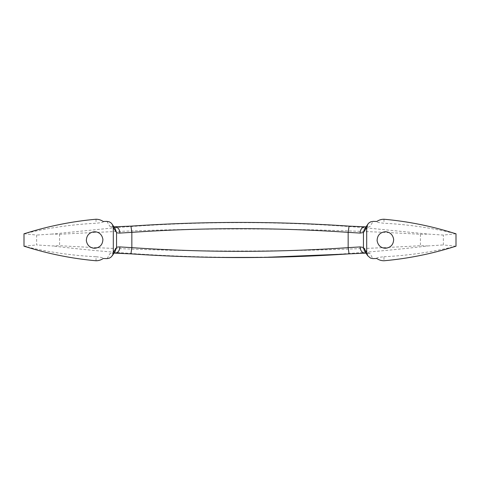 <?xml version="1.0" encoding="UTF-8"?>
<svg xmlns="http://www.w3.org/2000/svg" width="480" height="480" viewBox="0 0 480 480"><rect width="100%" height="100%" fill="white"/><g stroke="black" fill="none" stroke-linecap="round" stroke-linejoin="round"><path stroke-width="0.36" stroke-dasharray="2.4 1.8" d="M102.9 239.346C102.726 244.644 99.966 247.632 94.614 248.31M86.334 240.654C86.508 235.356 89.268 232.368 94.614 231.69M393.666 239.346C393.492 244.644 390.732 247.632 385.386 248.31M377.1 240.654C377.274 235.356 380.034 232.368 385.386 231.69M115.038 251.562L109.878 253.674C110.184 253.326 111.72 253.146 114.498 253.128L115.488 253.128M121.116 253.29L130.95 253.866M107.154 258.618L109.878 253.674M364.374 250.758L370.122 253.674L372.852 258.618M370.122 253.674C369.816 253.326 368.274 253.146 365.502 253.128L365.106 253.158M365.502 253.128L346.422 254.034M113.874 226.824L112.302 226.71L115.104 228.516L114.576 227.964L109.878 226.332C110.178 226.674 111.714 226.86 114.498 226.878L130.908 226.146C203.634 221.19 276.36 221.19 349.092 226.146L365.154 226.842M106.884 221.382L109.878 226.332M364.41 229.182L370.122 226.32L373.116 221.382M365.502 226.872L365.616 226.872C368.316 226.848 369.822 226.662 370.122 226.32M376.812 258.51C375.942 257.886 378.324 257.298 383.964 256.752L383.964 260.772M383.964 256.752C408.042 255.54 431.466 252.162 454.242 246.624L454.242 246.72M454.14 233.25L454.242 233.37C431.484 227.85 408.054 224.472 383.964 223.23C378.36 222.678 375.978 222.096 376.818 221.484M383.964 219.228L383.964 223.23M103.182 221.484C104.058 222.114 101.676 222.702 96.036 223.248C71.952 224.46 48.522 227.832 25.758 233.37L25.86 233.25M96.036 219.228L96.036 223.248M96.036 260.772L96.036 256.752C71.946 255.534 48.522 252.162 25.758 246.624L25.758 246.72M96.036 256.752C101.664 257.298 104.046 257.886 103.188 258.51M59.58 234.306C180.78 227.226 301.062 227.226 420.42 234.306L427.74 234.048L365.478 227.796C281.802 220.932 198.126 220.932 114.462 227.796L52.26 234.048L59.58 234.306L59.58 245.694C178.938 252.774 299.22 252.774 420.42 245.694L427.746 245.952C302.706 261.102 177.54 261.102 52.254 245.952L59.58 245.694M24 233.766L36.63 235.068L36.63 244.932L52.254 245.952M24 246.228L36.63 244.932M456 233.766L443.37 235.068L427.74 234.048M456 246.228L443.37 244.932L443.37 235.068M52.26 234.048L36.63 235.068M427.746 245.952L443.37 244.932M114.912 253.158L114.498 253.128M115.026 226.842L114.498 226.878L114.462 227.796M420.42 234.306L420.42 245.694M365.616 226.872L365.478 227.796M113.874 253.176L112.302 253.29L115.104 251.484M364.308 250.644C365.928 252.534 367.086 253.416 367.764 253.284L365.958 253.17M364.308 229.356C365.934 227.466 367.086 226.584 367.764 226.716L365.958 226.83"/><path stroke-width="0.72" d="M102.9 239.346C102.726 244.644 99.966 247.632 94.614 248.31C89.946 247.914 87.186 245.364 86.334 240.654C86.508 235.356 89.268 232.368 94.614 231.69C99.288 232.086 102.048 234.636 102.9 239.346C102.048 234.636 99.288 232.086 94.614 231.69M94.614 248.31C89.946 247.914 87.186 245.364 86.334 240.654M393.666 239.346C393.492 244.644 390.732 247.632 385.386 248.31C380.712 247.914 377.952 245.364 377.1 240.654C377.274 235.356 380.034 232.368 385.386 231.69C390.054 232.086 392.814 234.636 393.666 239.346C392.814 234.636 390.054 232.086 385.386 231.69M385.386 248.31C380.712 247.914 377.952 245.364 377.1 240.654M365.502 253.128C362.256 253.062 360.444 250.992 360.066 246.924L348.162 247.65C276.054 252.576 203.946 252.576 131.838 247.65L119.934 246.924C117.912 246.948 116.784 247.134 116.55 247.476L115.038 251.562M365.106 253.158L349.062 253.866L348.162 247.65L348.162 232.35C276.054 227.424 203.946 227.424 131.838 232.35L131.838 247.65L130.92 253.86C160.452 255.876 190.038 257.07 219.69 257.448L264.054 257.394L346.422 254.034M349.062 253.866C276.354 258.816 203.646 258.816 130.938 253.866L130.92 253.86M115.488 253.128L121.116 253.29M113.31 227.688L113.31 252.312L112.824 254.688L111.498 256.71L109.524 258.096L107.154 258.618L103.188 258.51C101.04 259.998 98.652 260.748 96.036 260.772C72.102 258.618 48.678 253.938 25.758 246.72L24 246.228L24 233.766L25.86 233.25C48.75 226.05 72.138 221.376 96.036 219.228C98.652 219.252 101.034 220.002 103.182 221.484L106.884 221.382L109.344 221.826L111.408 223.194L115.098 228.516L116.55 232.524L113.31 227.688L112.398 224.472M365.502 226.872C362.256 226.938 360.444 229.002 360.066 233.076L363.45 232.524L363.45 247.476L366.69 252.312L367.734 255.738L370.482 258.09L372.852 258.618L376.812 258.51C378.96 259.998 381.348 260.748 383.964 260.772C407.898 258.618 431.322 253.938 454.242 246.72L456 246.228L456 233.766L454.14 233.25C431.256 226.05 407.862 221.376 383.964 219.228C381.348 219.252 378.966 220.002 376.818 221.484L373.116 221.382L370.662 221.832L368.592 223.194L364.41 229.182M360.066 246.924L363.45 247.476L364.374 250.758M113.31 252.312L116.55 247.476L116.55 232.524C116.784 232.866 117.912 233.052 119.934 233.076L131.838 232.35L130.938 226.134C203.646 221.184 276.354 221.184 349.062 226.134L348.162 232.35L360.066 233.076M364.32 229.326L363.45 232.524L366.69 227.688L367.728 224.262M365.154 226.842L349.062 226.134M366.69 252.312L366.69 227.688M119.934 246.924C119.574 251.004 117.762 253.074 114.498 253.128M130.938 253.866L114.912 253.158M119.934 233.076C119.574 228.996 117.762 226.926 114.498 226.878M130.938 226.134L113.874 226.824M115.026 253.158L113.874 253.176M115.098 251.49L112.416 255.54M367.734 255.738L364.32 250.674M365.958 253.17L364.986 253.158M365.958 226.83L364.986 226.842"/></g></svg>
